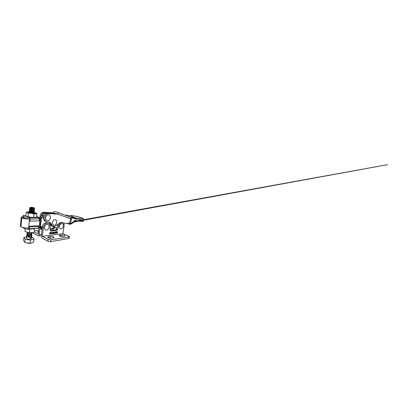 <?xml version="1.0" encoding="UTF-8"?>
<svg xmlns="http://www.w3.org/2000/svg" width="408" height="408" viewBox="0 0 408 408"><rect width="100%" height="100%" fill="white"/><g stroke="black" fill="none" stroke-linecap="round" stroke-linejoin="round"><path stroke-width="0.61" d="M59.614 225.655C60.272 224.114 61.169 223.436 62.297 223.62C63.291 224.135 63.582 225.175 63.163 226.736C62.536 228.24 61.659 228.919 60.537 228.786C59.507 228.317 59.196 227.276 59.614 225.655M44.554 226.7C45.069 225.134 46.599 224.079 47.762 224.431C49.011 224.986 49.414 226.134 48.965 227.863C48.266 229.52 47.221 230.28 45.834 230.148C44.543 229.643 44.115 228.495 44.554 226.7M25.883 215.414L23.812 215.388L23.414 215.761C23.343 216.332 25.913 217.184 29.422 217.688L38.704 217.678L38.872 217.439L36.689 216.281M23.297 217.036L23.292 217.071C23.22 217.673 25.78 218.55 29.284 219.055L29.361 221.146L39.387 220.906L39.316 218.912L30.014 218.994L30.09 221.105L29.361 221.146M30.09 221.105L39.387 220.906M22.96 216.796L23.123 216.092C23.271 215.536 23.501 215.307 23.812 215.388M38.699 217.724L39.316 218.912M30.014 218.994L29.422 217.688L29.284 219.055M46.349 212.915L45.665 212.976C44.36 213.313 43.386 214.241 42.738 215.756C42.253 216.888 41.499 217.571 40.468 217.806C41.499 217.571 42.253 216.888 42.738 215.756C43.386 214.241 44.36 213.313 45.665 212.976L56.845 213.894L53.157 212.849L43.161 212.216C41.754 212.578 40.754 213.588 40.163 215.235L40.045 217.826M46.451 212.92L44.579 212.644C43.279 212.976 42.31 213.894 41.667 215.388C41.188 216.515 40.438 217.189 39.413 217.418L38.867 217.393M40.101 226.817L40.234 227.322L41.269 227.797L42.024 229.495L40.545 226.394M38.867 217.469L38.837 217.75L40.468 217.806L38.877 217.398M20.405 226.165L20.997 226.868L21.797 217.877L23.69 217.872L23.445 217.367M23.322 216.776C21.95 216.837 21.236 217.031 21.18 217.352L21.797 217.877L26.035 218.423M40.234 227.322C40.453 228.526 41.045 229.321 41.998 229.699M49.302 224.033L49.547 222.197M39.199 218.285L40.096 217.846L41.55 218.204C42.585 217.964 43.345 217.27 43.829 216.123C44.482 214.593 45.467 213.659 46.777 213.313C45.349 213.7 44.329 214.746 43.712 216.454C42.906 218.836 44.084 221.386 45.966 221.559M28.376 228.046C25.816 228.184 22.251 227.613 20.997 226.868L21.797 217.877C23.067 218.474 26.607 219.035 29.187 219.04M41.325 218.295L40.882 218.805L39.316 218.953M41.376 218.229L40.397 226.379L39.882 227.149L39.071 227.378L40.071 218.948M47.461 213.246L48.7 213.598L47.909 213.659C46.476 214.052 45.451 215.113 44.829 216.837C43.886 219.575 45.558 222.365 47.756 221.983C49.684 221.85 51 222.737 51.709 224.64C52.183 225.889 53.004 226.486 54.162 226.425L55.544 225.894L60.364 222.62L61.664 222.355C64.138 223.258 66.611 223.569 69.069 223.293L70.176 223.502C71.869 222.992 73.425 221.911 74.837 220.269L75.485 220.504L74.837 220.269C73.425 221.911 71.869 222.992 70.176 223.502L70.151 223.997C71.344 223.64 72.481 222.998 73.567 222.064L75.189 221.121L75.745 221.213L75.664 220.539C79.009 221.355 83.523 221.554 83.441 220.922L83.686 219.489C83.778 220.085 79.249 219.861 75.893 219.071M40.397 226.379C41.29 226.455 41.897 226.94 42.218 227.832M38.449 227.419L39.071 227.378M40.999 216.485L41.203 215.592C41.8 213.925 42.809 212.91 44.222 212.537L45.002 212.481L43.942 212.16M70.87 218.887L57.987 214.22C58.206 213.481 58.125 212.899 57.747 212.476L54.754 211.553C54.065 211.477 53.53 211.905 53.157 212.849M57.523 212.313L69.482 216.883M56.845 213.894L57.997 214.22L48.7 213.598M51.709 224.64L50.597 224.206C50.99 225.267 51.663 225.859 52.612 225.981M56.161 213.848L54.238 213.16L45.002 212.481M75.281 217.846L76.434 217.994L76.061 218.382L75.623 218.015C75.597 218 75.862 218.367 75.898 218.025L75.419 217.903M76.061 218.382L72.287 217.122L72.139 217.627L75.801 219.009L76.199 218.372M72.287 217.122L72.043 216.515L66.443 214.996L65.902 215.541M70.212 217.087L70.997 218.499M75.97 219.004L71.359 217.408L69.411 223.252L70.176 223.502L72.139 217.627L71.359 217.408M70.151 223.997L69.804 224.375L66.815 223.38M74.215 221.677L73.567 222.064L74.679 221.345L387.6 164.654L73.567 222.064M82.243 217.923L81.906 217.801C83.156 218.255 83.156 218.53 81.911 218.627L75.556 217.989L72.553 217.229L75.485 217.928L72.18 216.592M75.189 221.121L74.679 221.345M75.975 216.25L75.812 216.209C73.221 215.648 69.783 215.46 69.778 215.903M74.888 221.345L75.577 221.223M50.393 222.691C50.383 224.181 50.873 225.206 51.857 225.762L50.77 225.323C50.072 224.956 49.613 224.298 49.393 223.355C49.613 224.298 50.072 224.956 50.77 225.323L56.727 228.332L49.847 224.956M49.852 224.976L56.702 228.419M52.622 221.87C53.326 220.233 54.31 219.529 55.575 219.769C56.697 220.351 57.038 221.473 56.6 223.135C55.932 224.726 54.973 225.43 53.713 225.257C52.556 224.726 52.188 223.594 52.622 221.87M29.718 228.72C31.839 228.914 33.349 228.811 34.236 228.419M26.046 231.79C27.652 232.57 31.472 232.897 33.16 232.412M29.458 232.448C31.049 232.754 32.64 232.647 34.236 232.126L34.578 229.061C33.068 228.72 31.467 228.801 29.784 229.306L29.458 232.448C27.866 232.458 26.352 232.055 24.908 231.244L25.153 228.73M29.784 229.306L28.968 228.908M34.629 228.388L34.578 229.061M27.316 235.946L26.556 236.349C26.622 236.711 27.265 236.961 28.489 237.119L29.963 237.15L29.866 237.997C30.998 237.879 31.61 237.604 31.697 237.186L32.558 237.303L34.063 239.032L30.406 240.067L25.153 239.256L23.914 237.461L23.639 240.358L24.108 241.567L24.863 242.245L27.499 243.209C29.34 243.459 30.824 243.357 31.946 242.898M25.153 239.256L24.863 242.245L27.397 243.086L30.085 243.056C31.278 243.234 32.492 242.852 33.737 241.924L34.063 239.032M31.691 237.211L31.559 238.456C31.574 238.981 29.86 239.302 28.29 239.037C27.071 238.818 26.433 238.496 26.382 238.073L26.382 238.048M31.697 237.186L31.421 236.701M23.914 237.461L26.505 236.829M30.406 240.067L30.085 243.056M29.799 236.054L27.652 235.906M31.202 235.819L31.681 236.094L31.6 236.558L29.963 237.15C28.341 237.216 26.525 236.762 26.622 236.324L26.382 238.073M29.963 237.084L29.611 237.13M33.737 208.218L33.721 208.279C33.573 208.544 31.304 208.437 30.646 208.335L29.611 208.799C29.264 208.707 29.305 208.672 29.743 208.682L29.799 208.712M33.635 209.131L33.624 209.202C33.497 209.483 31.186 209.381 30.539 209.268L29.498 209.732C29.177 209.641 29.218 209.6 29.626 209.6L29.697 209.646M33.543 210.069L33.527 210.12C33.42 210.421 31.069 210.319 30.437 210.196L29.391 210.661C29.09 210.569 29.131 210.523 29.509 210.518L29.595 210.569M29.993 209.829L31.421 210.293M33.446 211.002L33.436 211.038C33.344 211.354 30.952 211.257 30.33 211.125L29.284 211.589C29.004 211.497 29.039 211.446 29.396 211.436L29.498 211.497M31.498 211.237L33.344 211.936M34.093 212.512L33.339 211.951C33.267 212.282 30.835 212.191 30.228 212.048L29.85 211.711M31.554 212.175L33.242 212.798L32.614 213.078M30.59 232.728L28.06 232.575M30.993 233.351C30.595 233.835 28.392 233.784 27.994 233.458M30.896 234.218C30.478 234.692 28.381 234.656 27.933 234.335M30.166 235.355L27.877 235.212M30.692 235.946C30.258 236.395 28.356 236.39 27.82 236.084M34.445 207.917L29.718 207.861C29.345 207.774 29.396 207.738 29.866 207.759L29.896 207.779M34.425 208.814L34.634 208.972C34.282 209.309 30.503 209.044 29.611 208.799M34.343 209.743L34.537 209.896C34.216 210.258 30.365 209.993 29.498 209.727M34.257 210.671L34.445 210.814C34.15 211.201 30.233 210.941 29.391 210.661M33.339 211.88L34.354 211.726C34.088 212.145 30.105 211.885 29.284 211.589M34.262 212.639C34.027 213.083 29.963 212.823 29.177 212.512L30.228 212.048M31.839 232.611L32.023 233.08C31.513 233.973 26.902 233.631 26.964 232.927L28.009 232.524M31.972 233.59L31.916 233.952C31.36 234.855 26.775 234.498 26.877 233.779L27.917 233.381M31.329 234.105L31.875 234.432L31.814 234.824C31.207 235.732 26.648 235.36 26.79 234.631L27.831 234.233M31.263 234.962L31.778 235.263L31.707 235.691C31.049 236.609 26.52 236.217 26.704 235.477L27.739 235.084M30.727 208.014L33.298 207.963L30.758 207.335L33.313 207.555L34.537 208.085M31.141 236.671L31.584 236.926C31.773 237.354 31.365 237.675 30.36 237.879M33.298 207.963L34.42 207.937M37.623 228.189L37.424 228.74L37.485 228.2M29.488 226.97L28.84 226.277L38.061 225.797L38.735 226.45L29.488 226.97L29.014 228.766L38.235 228.149L38.735 226.45M28.84 226.277L28.274 228.046M29.014 228.766C28.84 229.321 28.58 229.531 28.239 229.383C25.245 228.903 23.358 228.261 22.578 227.455M28.239 229.383L28.371 228.062M56.61 232.463L56.039 233.351L55.774 232.56L56.304 231.668L56.61 232.463L56.069 233.351M54.697 232.682L54.111 233.585L53.836 232.784L54.376 231.882L54.697 232.682L54.142 233.585M52.709 233.182L52.214 233.197M49.536 233.274C49.648 232.728 49.929 232.407 50.373 232.32L50.913 232.606L50.342 232.494L49.654 233.269C49.628 233.677 49.781 233.886 50.102 233.906L50.77 233.651L50.077 234.075L49.536 233.274M69.391 236.666L69.125 238.252L68.687 238.507L68.952 236.91L69.391 236.666L68.85 236.201L62.903 233.662L42.34 236.339L43.391 227.542L42.31 227.057L41.285 235.773C41.223 236.844 41.509 237.609 42.136 238.068L47.879 241.256L48.113 239.44L42.34 236.339M62.903 233.662L64.076 226.006C64.418 224.007 63.352 222.284 61.817 222.508C60.466 222.778 59.471 223.803 58.828 225.578L57.553 229.694L56.865 230.377L50.878 230.989L50.306 230.398L50.092 226.175C49.868 224.14 48.863 223.151 47.073 223.207C45.354 223.385 43.605 225.415 43.391 227.542M51.122 233.911L51.224 232.269L51.255 232.937L51.928 232.861L52.137 232.172L51.918 233.815L51.908 233.029L51.23 233.106L51.01 233.881M53.637 232.453L53.402 232.152L52.938 232.575L53.433 231.984L53.754 232.427L53.035 233.514L53.606 233.611L52.734 233.713L53.637 232.453M55.345 233.034L54.748 233.106L55.615 231.744L55.406 233.391L55.345 233.034L54.779 233.06M57.548 232.351L56.982 233.238L56.722 232.448L57.253 231.566L57.548 232.351L57.013 233.233M47.762 223.201L45.971 222.773C44.258 222.946 42.519 224.951 42.31 227.057M58.15 224.125L56.447 229.24L55.763 229.913L50.312 230.444M51.877 238.221L49.705 238.206M62.689 236.569L61.287 236.482M68.952 236.91L50.806 239.843L50.567 241.658L68.687 238.507M50.567 241.658C49.587 241.771 48.695 241.638 47.879 241.256M51.643 238.257L54.106 237.558C54.249 236.941 51.673 236.237 50.204 236.472L47.67 237.175C47.501 237.793 50.153 238.522 51.643 238.257M62.985 236.533L65.005 235.987C65.153 235.436 62.567 234.727 61.261 234.947L59.18 235.498C59.012 236.038 61.664 236.773 62.985 236.533M48.113 239.44L50.806 239.843M50.638 232.351L50.913 232.606M50.271 232.458L49.654 233.269M49.582 233.233L49.868 233.845M50.699 233.621L50.143 234.07M50.072 234.034L49.786 234.008M51.265 232.264L51.255 232.937M52.061 232.178L51.918 233.815M51.23 233.106L51.908 233.029M51.158 233.07L51.051 233.876M53.331 232.121L53.055 232.565M53.55 231.994L53.754 232.427M53.683 232.392L53.035 233.514M53.535 233.575L52.77 233.667M54.478 231.887L54.621 232.652M54.412 232.05L53.876 232.739L54.035 233.381M54.361 232.05L53.948 232.769L54.152 233.417L54.585 232.698L54.361 232.05M55.539 231.856L55.478 232.856M55.381 232.988L55.406 233.391M55.468 232.172L54.922 232.881L55.366 232.871L55.468 232.172L54.993 232.912M56.401 231.673L56.539 232.427M56.335 231.836L55.809 232.514L55.967 233.152M56.289 231.831L55.886 232.545L56.08 233.187L56.503 232.473L56.212 231.8M57.339 231.571L57.477 232.32M57.278 231.729L56.758 232.402L56.916 233.039M57.232 231.729L56.834 232.438L57.023 233.07L57.441 232.366L57.156 231.698M39 227.384L38.245 234.141L34.252 231.994M53.581 226.853L52.576 228.572L50.225 228.771M54.601 227.368L53.621 229.01L50.255 229.311M40.122 226.879L39.239 234.677C39.081 235.6 38.714 235.987 38.148 235.85L33.267 233.152L33.349 232.371M33.058 232.438L33.267 233.152M38.418 232.57L37.465 231.948L38.536 231.52M38.648 230.53L34.369 230.918M45.783 217.061C46.308 215.47 47.843 214.47 49.021 214.914C50.271 215.577 50.674 216.796 50.22 218.561C49.511 220.238 48.455 220.963 47.058 220.733C45.859 220.376 45.237 218.647 45.783 217.061M51.857 225.762L56.758 228.235M26.887 216.357L28.499 216.893C30.83 217.449 34.578 217.653 35.496 217.296M26.178 212.308L25.872 215.501C26.52 216.286 27.244 216.643 28.04 216.582L28.361 213.282L27.071 212.369L26.178 212.308L27.122 211.976M30.09 211.859C27.632 211.732 26.663 211.885 27.183 212.328L28.897 212.864C31.35 213.41 35.297 213.665 36.037 213.338C36.531 213.098 35.924 212.787 34.216 212.41L34.185 212.405M33.986 212.767L34.165 212.879C34.547 213.211 31.865 213.139 30.151 212.757L29.045 212.395L29.957 212.17M33.782 212.808L34.165 212.879M30.024 212.14L29.34 212.145M28.04 216.582C29.845 217.25 31.702 217.479 33.609 217.265L33.966 213.991C32.166 213.308 30.299 213.073 28.361 213.282M33.609 217.265C34.609 217.551 35.608 217.403 36.623 216.832L36.98 213.675L33.966 213.991M36.093 213.001L36.98 213.675M33.599 212.833L34.068 213.022M43.829 216.123L41.667 215.388M28.764 226.552L29.345 220.825M39.882 227.149L40.882 218.805M41.269 227.797L42.172 228.215M75.847 221.406L75.414 221.437M81.906 217.801L75.812 216.209M72.109 216.541L75.592 217.949M58.828 225.578L57.712 225.16M57.553 229.694L56.447 229.24M56.865 230.377L55.763 229.913M50.878 230.989L50.434 230.785M59.741 236.038L59.879 235.136M61.037 236.441L61.261 234.947M48.435 237.859L48.583 236.696M49.98 238.165L50.204 236.472M41.443 234.416L39.239 234.677M53.254 227.914L54.3 228.347M52.576 228.572L53.621 229.01M38.332 232.545L38.444 231.525M29.509 217.734L38.796 217.724M23.414 215.761L23.292 217.071M47.909 213.659L44.579 212.644M20.4 226.2L21.18 217.352M41.55 218.204L39.413 217.418M44.222 212.537L43.161 212.216M74.113 221.774C72.848 223.008 71.482 223.854 70.013 224.313M81.937 221.299L82.788 221.626L83.441 220.922M76.429 218.005C78.846 218.581 82.176 218.759 82.661 218.596L83.431 218.729L83.686 219.489M57.747 212.476L70.594 217.301M30.753 208.33L30.146 207.937M30.641 209.248L30.07 208.886M30.421 211.084L29.922 210.773M27.657 235.88L26.704 235.477M29.718 207.861L30.524 207.504M34.634 208.972L33.721 208.279M34.537 209.891L33.624 209.202M34.445 210.809L33.527 210.12M34.354 211.726L33.436 211.038M33.548 213.088L33.242 212.864M31.972 233.595L31.396 233.243M26.622 236.324L27.652 235.936M61.817 222.508L61.22 222.304M50.852 230.989L50.449 230.806M47.073 223.207L45.971 222.773M38.719 235.783L41.32 235.457"/></g></svg>
